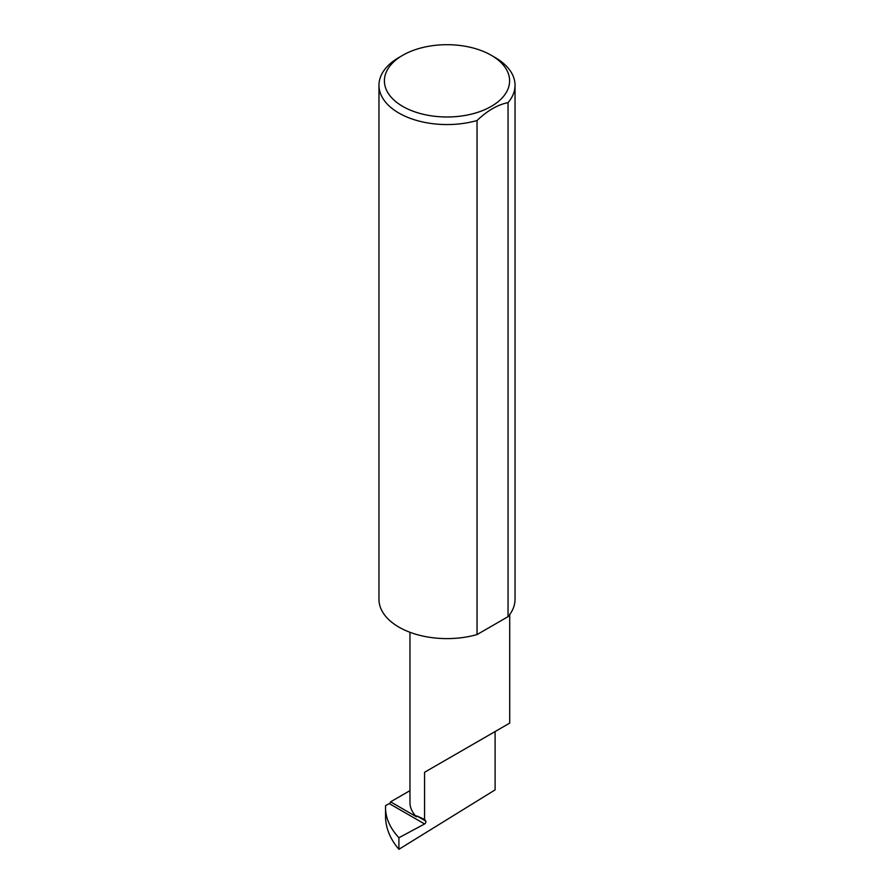<?xml version="1.0" encoding="UTF-8"?>
<svg xmlns="http://www.w3.org/2000/svg" width="894" height="894" viewBox="0 0 894 894"><rect width="100%" height="100%" fill="white"/><g stroke="black" fill="none" stroke-linecap="round" stroke-linejoin="round"><path stroke-width="1.34" d="M398.914 837.745L398.914 849.3L495.108 789.883L495.108 731.549L424.572 772.271L424.572 819.429L425.734 821.072A1.81 1.05 -60 0 1 425.723 822.592A1.81 1.05 -60 0 1 424.572 823.966L398.914 837.745C390.6 828.783 386.141 819.34 385.56 809.394L385.56 805.617L389.303 803.605L424.572 823.966M409.966 790.642L390.577 801.84L416.47 816.792A49.874 28.798 180 0 1 409.966 802.566L409.966 632.281M416.47 816.792L416.772 815.909L424.572 819.429M495.108 57.507L491.264 55.283A62.591 36.14 180 0 1 491.264 106.397A62.591 36.14 180 0 1 402.736 106.397A62.591 36.14 180 0 1 402.736 55.283A62.591 36.14 180 0 1 491.264 55.283L495.108 57.507A68.033 39.28 0 0 1 515.033 85.288L515.033 599.326A68.033 39.28 0 0 1 508.049 616.67L477.038 634.572A68.033 39.28 0 0 1 398.892 627.107A68.033 39.28 0 0 1 378.967 599.326L378.967 85.288A68.033 39.28 0 0 0 398.892 113.057A68.033 39.28 0 0 0 477.038 120.522L477.038 634.572M402.736 55.283L398.892 57.507A68.033 39.28 0 0 0 378.967 85.288M398.914 849.3C390.6 839.555 386.141 829.174 385.56 818.166L385.56 809.394M390.577 801.84A1.81 1.05 -60 0 1 389.303 803.605M477.038 120.522C487.42 110.621 497.746 104.654 508.049 102.631A68.033 39.28 0 0 0 515.033 85.288M508.049 102.631L508.049 616.67M424.572 772.271L495.108 731.549C520.733 716.753 506.842 724.766 495.108 731.549L509.714 723.112L509.714 614.558M416.772 815.909L425.734 821.072"/></g></svg>
